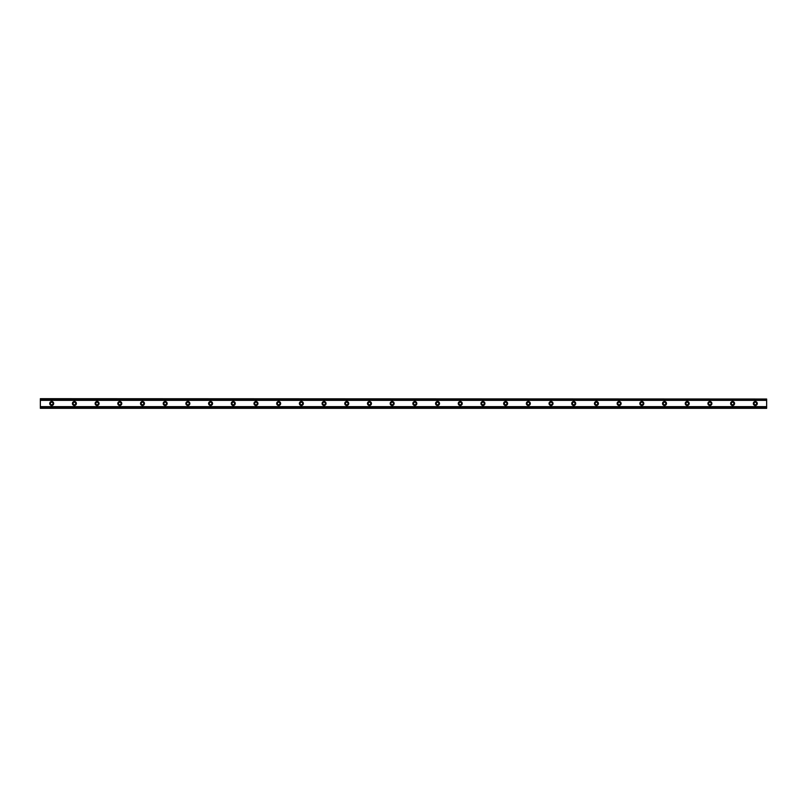 <?xml version="1.0" encoding="UTF-8"?>
<svg xmlns="http://www.w3.org/2000/svg" width="807" height="807" viewBox="0 0 807 807"><rect width="100%" height="100%" fill="white"/><g stroke="black" fill="none" stroke-linecap="round" stroke-linejoin="round"><path stroke-width="1.21" d="M51.698 404.781A1.281 1.281 0 0 1 50.417 403.5A1.281 1.281 0 0 1 51.698 402.219A1.281 1.281 0 0 1 52.98 403.5A1.281 1.281 0 0 1 51.698 404.781M755.302 404.781A1.281 1.281 0 0 1 754.02 403.5A1.281 1.281 0 0 1 755.302 402.219A1.281 1.281 0 0 1 756.583 403.5A1.281 1.281 0 0 1 755.302 404.781M732.605 404.781A1.281 1.281 0 0 1 731.324 403.5A1.281 1.281 0 0 1 732.605 402.219A1.281 1.281 0 0 1 733.886 403.5A1.281 1.281 0 0 1 732.605 404.781M709.908 404.781A1.281 1.281 0 0 1 708.627 403.5A1.281 1.281 0 0 1 709.908 402.219A1.281 1.281 0 0 1 711.189 403.5A1.281 1.281 0 0 1 709.908 404.781M687.211 404.781A1.281 1.281 0 0 1 685.93 403.5A1.281 1.281 0 0 1 687.211 402.219A1.281 1.281 0 0 1 688.492 403.5A1.281 1.281 0 0 1 687.211 404.781M664.514 404.781A1.281 1.281 0 0 1 663.233 403.5A1.281 1.281 0 0 1 664.514 402.219A1.281 1.281 0 0 1 665.795 403.5A1.281 1.281 0 0 1 664.514 404.781M641.817 404.781A1.281 1.281 0 0 1 640.536 403.5A1.281 1.281 0 0 1 641.817 402.219A1.281 1.281 0 0 1 643.098 403.5A1.281 1.281 0 0 1 641.817 404.781M619.12 404.781A1.281 1.281 0 0 1 617.839 403.5A1.281 1.281 0 0 1 619.12 402.219A1.281 1.281 0 0 1 620.401 403.5A1.281 1.281 0 0 1 619.12 404.781M596.423 404.781A1.281 1.281 0 0 1 595.142 403.5A1.281 1.281 0 0 1 596.423 402.219A1.281 1.281 0 0 1 597.705 403.5A1.281 1.281 0 0 1 596.423 404.781M573.727 404.781A1.281 1.281 0 0 1 572.445 403.5A1.281 1.281 0 0 1 573.727 402.219A1.281 1.281 0 0 1 575.008 403.5A1.281 1.281 0 0 1 573.727 404.781M551.03 404.781A1.281 1.281 0 0 1 549.749 403.5A1.281 1.281 0 0 1 551.03 402.219A1.281 1.281 0 0 1 552.311 403.5A1.281 1.281 0 0 1 551.03 404.781M528.333 404.781A1.281 1.281 0 0 1 527.052 403.5A1.281 1.281 0 0 1 528.333 402.219A1.281 1.281 0 0 1 529.614 403.5A1.281 1.281 0 0 1 528.333 404.781M505.636 404.781A1.281 1.281 0 0 1 504.355 403.5A1.281 1.281 0 0 1 505.636 402.219A1.281 1.281 0 0 1 506.917 403.5A1.281 1.281 0 0 1 505.636 404.781M482.939 404.781A1.281 1.281 0 0 1 481.658 403.5A1.281 1.281 0 0 1 482.939 402.219A1.281 1.281 0 0 1 484.22 403.5A1.281 1.281 0 0 1 482.939 404.781M460.242 404.781A1.281 1.281 0 0 1 458.961 403.5A1.281 1.281 0 0 1 460.242 402.219A1.281 1.281 0 0 1 461.523 403.5A1.281 1.281 0 0 1 460.242 404.781M437.545 404.781A1.281 1.281 0 0 1 436.264 403.5A1.281 1.281 0 0 1 437.545 402.219A1.281 1.281 0 0 1 438.826 403.5A1.281 1.281 0 0 1 437.545 404.781M414.848 404.781A1.281 1.281 0 0 1 413.567 403.5A1.281 1.281 0 0 1 414.848 402.219A1.281 1.281 0 0 1 416.13 403.5A1.281 1.281 0 0 1 414.848 404.781M392.152 404.781A1.281 1.281 0 0 1 390.87 403.5A1.281 1.281 0 0 1 392.152 402.219A1.281 1.281 0 0 1 393.433 403.5A1.281 1.281 0 0 1 392.152 404.781M369.455 404.781A1.281 1.281 0 0 1 368.174 403.5A1.281 1.281 0 0 1 369.455 402.219A1.281 1.281 0 0 1 370.736 403.5A1.281 1.281 0 0 1 369.455 404.781M346.758 404.781A1.281 1.281 0 0 1 345.477 403.5A1.281 1.281 0 0 1 346.758 402.219A1.281 1.281 0 0 1 348.039 403.5A1.281 1.281 0 0 1 346.758 404.781M324.061 404.781A1.281 1.281 0 0 1 322.78 403.5A1.281 1.281 0 0 1 324.061 402.219A1.281 1.281 0 0 1 325.342 403.5A1.281 1.281 0 0 1 324.061 404.781M301.364 404.781A1.281 1.281 0 0 1 300.083 403.5A1.281 1.281 0 0 1 301.364 402.219A1.281 1.281 0 0 1 302.645 403.5A1.281 1.281 0 0 1 301.364 404.781M278.667 404.781A1.281 1.281 0 0 1 277.386 403.5A1.281 1.281 0 0 1 278.667 402.219A1.281 1.281 0 0 1 279.948 403.5A1.281 1.281 0 0 1 278.667 404.781M255.97 404.781A1.281 1.281 0 0 1 254.689 403.5A1.281 1.281 0 0 1 255.97 402.219A1.281 1.281 0 0 1 257.251 403.5A1.281 1.281 0 0 1 255.97 404.781M233.273 404.781A1.281 1.281 0 0 1 231.992 403.5A1.281 1.281 0 0 1 233.273 402.219A1.281 1.281 0 0 1 234.555 403.5A1.281 1.281 0 0 1 233.273 404.781M210.577 404.781A1.281 1.281 0 0 1 209.295 403.5A1.281 1.281 0 0 1 210.577 402.219A1.281 1.281 0 0 1 211.858 403.5A1.281 1.281 0 0 1 210.577 404.781M187.88 404.781A1.281 1.281 0 0 1 186.599 403.5A1.281 1.281 0 0 1 187.88 402.219A1.281 1.281 0 0 1 189.161 403.5A1.281 1.281 0 0 1 187.88 404.781M165.183 404.781A1.281 1.281 0 0 1 163.902 403.5A1.281 1.281 0 0 1 165.183 402.219A1.281 1.281 0 0 1 166.464 403.5A1.281 1.281 0 0 1 165.183 404.781M142.486 404.781A1.281 1.281 0 0 1 141.205 403.5A1.281 1.281 0 0 1 142.486 402.219A1.281 1.281 0 0 1 143.767 403.5A1.281 1.281 0 0 1 142.486 404.781M119.789 404.781A1.281 1.281 0 0 1 118.508 403.5A1.281 1.281 0 0 1 119.789 402.219A1.281 1.281 0 0 1 121.07 403.5A1.281 1.281 0 0 1 119.789 404.781M97.092 404.781A1.281 1.281 0 0 1 95.811 403.5A1.281 1.281 0 0 1 97.092 402.219A1.281 1.281 0 0 1 98.373 403.5A1.281 1.281 0 0 1 97.092 404.781M74.395 404.781A1.281 1.281 0 0 1 73.114 403.5A1.281 1.281 0 0 1 74.395 402.219A1.281 1.281 0 0 1 75.676 403.5A1.281 1.281 0 0 1 74.395 404.781M51.698 401.513A1.987 1.987 0 0 0 49.711 403.5A1.987 1.987 0 0 0 51.698 405.487A1.987 1.987 0 0 0 53.686 403.5A1.987 1.987 0 0 0 51.698 401.513M755.302 401.513A1.987 1.987 0 0 0 753.314 403.5A1.987 1.987 0 0 0 755.302 405.487A1.987 1.987 0 0 0 757.289 403.5A1.987 1.987 0 0 0 755.302 401.513M732.605 401.513A1.987 1.987 0 0 0 730.617 403.5A1.987 1.987 0 0 0 732.605 405.487A1.987 1.987 0 0 0 734.592 403.5A1.987 1.987 0 0 0 732.605 401.513M709.908 401.513A1.987 1.987 0 0 0 707.921 403.5A1.987 1.987 0 0 0 709.908 405.487A1.987 1.987 0 0 0 711.895 403.5A1.987 1.987 0 0 0 709.908 401.513M687.211 401.513A1.987 1.987 0 0 0 685.224 403.5A1.987 1.987 0 0 0 687.211 405.487A1.987 1.987 0 0 0 689.198 403.5A1.987 1.987 0 0 0 687.211 401.513M664.514 401.513A1.987 1.987 0 0 0 662.527 403.5A1.987 1.987 0 0 0 664.514 405.487A1.987 1.987 0 0 0 666.501 403.5A1.987 1.987 0 0 0 664.514 401.513M641.817 401.513A1.987 1.987 0 0 0 639.83 403.5A1.987 1.987 0 0 0 641.817 405.487A1.987 1.987 0 0 0 643.804 403.5A1.987 1.987 0 0 0 641.817 401.513M619.12 401.513A1.987 1.987 0 0 0 617.133 403.5A1.987 1.987 0 0 0 619.12 405.487A1.987 1.987 0 0 0 621.108 403.5A1.987 1.987 0 0 0 619.12 401.513M596.423 401.513A1.987 1.987 0 0 0 594.436 403.5A1.987 1.987 0 0 0 596.423 405.487A1.987 1.987 0 0 0 598.411 403.5A1.987 1.987 0 0 0 596.423 401.513M573.727 401.513A1.987 1.987 0 0 0 571.739 403.5A1.987 1.987 0 0 0 573.727 405.487A1.987 1.987 0 0 0 575.714 403.5A1.987 1.987 0 0 0 573.727 401.513M551.03 401.513A1.987 1.987 0 0 0 549.042 403.5A1.987 1.987 0 0 0 551.03 405.487A1.987 1.987 0 0 0 553.017 403.5A1.987 1.987 0 0 0 551.03 401.513M528.333 401.513A1.987 1.987 0 0 0 526.346 403.5A1.987 1.987 0 0 0 528.333 405.487A1.987 1.987 0 0 0 530.32 403.5A1.987 1.987 0 0 0 528.333 401.513M505.636 401.513A1.987 1.987 0 0 0 503.649 403.5A1.987 1.987 0 0 0 505.636 405.487A1.987 1.987 0 0 0 507.623 403.5A1.987 1.987 0 0 0 505.636 401.513M482.939 401.513A1.987 1.987 0 0 0 480.952 403.5A1.987 1.987 0 0 0 482.939 405.487A1.987 1.987 0 0 0 484.926 403.5A1.987 1.987 0 0 0 482.939 401.513M460.242 401.513A1.987 1.987 0 0 0 458.255 403.5A1.987 1.987 0 0 0 460.242 405.487A1.987 1.987 0 0 0 462.229 403.5A1.987 1.987 0 0 0 460.242 401.513M437.545 401.513A1.987 1.987 0 0 0 435.558 403.5A1.987 1.987 0 0 0 437.545 405.487A1.987 1.987 0 0 0 439.533 403.5A1.987 1.987 0 0 0 437.545 401.513M414.848 401.513A1.987 1.987 0 0 0 412.861 403.5A1.987 1.987 0 0 0 414.848 405.487A1.987 1.987 0 0 0 416.836 403.5A1.987 1.987 0 0 0 414.848 401.513M392.152 401.513A1.987 1.987 0 0 0 390.164 403.5A1.987 1.987 0 0 0 392.152 405.487A1.987 1.987 0 0 0 394.139 403.5A1.987 1.987 0 0 0 392.152 401.513M369.455 401.513A1.987 1.987 0 0 0 367.467 403.5A1.987 1.987 0 0 0 369.455 405.487A1.987 1.987 0 0 0 371.442 403.5A1.987 1.987 0 0 0 369.455 401.513M346.758 401.513A1.987 1.987 0 0 0 344.771 403.5A1.987 1.987 0 0 0 346.758 405.487A1.987 1.987 0 0 0 348.745 403.5A1.987 1.987 0 0 0 346.758 401.513M324.061 401.513A1.987 1.987 0 0 0 322.074 403.5A1.987 1.987 0 0 0 324.061 405.487A1.987 1.987 0 0 0 326.048 403.5A1.987 1.987 0 0 0 324.061 401.513M301.364 401.513A1.987 1.987 0 0 0 299.377 403.5A1.987 1.987 0 0 0 301.364 405.487A1.987 1.987 0 0 0 303.351 403.5A1.987 1.987 0 0 0 301.364 401.513M278.667 401.513A1.987 1.987 0 0 0 276.68 403.5A1.987 1.987 0 0 0 278.667 405.487A1.987 1.987 0 0 0 280.654 403.5A1.987 1.987 0 0 0 278.667 401.513M255.97 401.513A1.987 1.987 0 0 0 253.983 403.5A1.987 1.987 0 0 0 255.97 405.487A1.987 1.987 0 0 0 257.958 403.5A1.987 1.987 0 0 0 255.97 401.513M233.273 401.513A1.987 1.987 0 0 0 231.286 403.5A1.987 1.987 0 0 0 233.273 405.487A1.987 1.987 0 0 0 235.261 403.5A1.987 1.987 0 0 0 233.273 401.513M210.577 401.513A1.987 1.987 0 0 0 208.589 403.5A1.987 1.987 0 0 0 210.577 405.487A1.987 1.987 0 0 0 212.564 403.5A1.987 1.987 0 0 0 210.577 401.513M187.88 401.513A1.987 1.987 0 0 0 185.892 403.5A1.987 1.987 0 0 0 187.88 405.487A1.987 1.987 0 0 0 189.867 403.5A1.987 1.987 0 0 0 187.88 401.513M165.183 401.513A1.987 1.987 0 0 0 163.196 403.5A1.987 1.987 0 0 0 165.183 405.487A1.987 1.987 0 0 0 167.17 403.5A1.987 1.987 0 0 0 165.183 401.513M142.486 401.513A1.987 1.987 0 0 0 140.499 403.5A1.987 1.987 0 0 0 142.486 405.487A1.987 1.987 0 0 0 144.473 403.5A1.987 1.987 0 0 0 142.486 401.513M119.789 401.513A1.987 1.987 0 0 0 117.802 403.5A1.987 1.987 0 0 0 119.789 405.487A1.987 1.987 0 0 0 121.776 403.5A1.987 1.987 0 0 0 119.789 401.513M97.092 401.513A1.987 1.987 0 0 0 95.105 403.5A1.987 1.987 0 0 0 97.092 405.487A1.987 1.987 0 0 0 99.079 403.5A1.987 1.987 0 0 0 97.092 401.513M74.395 401.513A1.987 1.987 0 0 0 72.408 403.5A1.987 1.987 0 0 0 74.395 405.487A1.987 1.987 0 0 0 76.383 403.5A1.987 1.987 0 0 0 74.395 401.513M40.35 407.979L40.35 406.637L766.65 406.637L766.65 408.322L40.35 408.322L766.65 407.979M40.35 399.021L766.65 399.021L40.35 398.678L40.35 406.637M766.65 399.021L766.65 406.637M766.65 407.747L40.35 407.747M40.35 400.363L766.65 400.363M40.35 399.253L766.65 399.253"/></g></svg>
